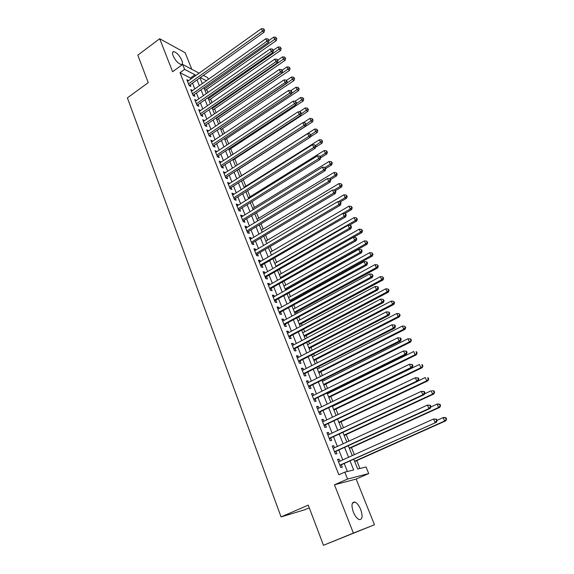 <?xml version="1.0" encoding="UTF-8"?>
<svg xmlns="http://www.w3.org/2000/svg" width="574" height="574" viewBox="0 0 574 574"><rect width="100%" height="100%" fill="white"/><g stroke="black" fill="none" stroke-linecap="round" stroke-linejoin="round"><path stroke-width="0.86" d="M360.709 509.54C359.03 505.558 357.107 503.082 354.94 502.092C351.675 501.841 351.137 505.17 353.34 512.073C355.019 516.062 356.942 518.559 359.102 519.563C362.416 519.786 362.955 516.442 360.709 509.54M181.886 60.399C179.497 55.47 176.785 52.535 173.75 51.603C172.351 51.682 172.128 53.052 173.097 55.707C175.493 60.657 178.205 63.599 181.226 64.539C182.654 64.453 182.869 63.075 181.886 60.399M353.771 459.293L357.695 469.023L366.04 467.006L368.716 473.572L347.55 479.06L344.795 472.129L353.677 469.991L350.054 460.965M356.145 479.068L334.463 484.808L353.383 533.081L323.478 545.3L374.47 524.758L356.145 479.068L368.716 473.572M309.278 507.818L304.808 509.748L281.073 516.916L127.392 97.86L148.228 82.642L137.825 55.161L159.68 38.731L172.609 71.736L182.64 64.453L199.113 73.142M191.795 69.282L185.158 52.743L159.68 38.731M203.383 75.395L207.659 77.641L208.348 79.341M359.912 468.484L356.727 460.606M354.33 454.68L351.439 447.526M348.863 441.148L346.208 434.583M343.453 427.759L341.028 421.768M338.093 414.507L335.898 409.075M332.798 401.391L330.825 396.519M329.347 392.86L329.081 392.207M327.553 388.419L325.795 384.078M324.31 380.404L323.894 379.378M322.358 375.575L320.823 371.765M319.331 368.077L318.764 366.686M317.221 362.861L315.894 359.575M314.394 355.866L313.684 354.115M312.134 350.276L311.015 347.5M309.508 343.783L308.661 341.673M307.097 337.821L306.179 335.539M304.672 331.808L303.682 329.361M302.118 325.487L301.393 323.7M299.879 319.955L298.753 317.164M297.181 313.282L296.65 311.976M295.136 308.216L293.874 305.095M292.295 301.192L291.958 300.36M290.437 296.586L289.045 293.142M287.459 289.231L287.309 288.858M285.78 285.07L284.259 281.31M281.167 273.662L279.524 269.586M276.603 262.361L274.831 257.984M272.076 251.175L270.189 246.49M267.599 240.083L265.59 235.11M263.157 229.105L261.034 223.838M258.759 218.22L256.521 212.674M254.404 207.436L252.051 201.618M250.085 196.76L247.624 190.668M245.808 186.177L243.24 179.82M241.568 175.687L238.949 169.201M237.263 165.032L234.788 158.912M232.958 154.377L230.669 148.709M228.689 143.816L226.579 138.607M224.463 133.355L222.533 128.59M220.273 122.994L218.522 118.667M216.125 112.726L214.547 108.823M212.014 102.552L210.601 99.072M207.939 92.471L206.697 89.408M353.383 533.081L374.47 524.758M339.901 461.18L339.083 459.128L337.577 459.437L340.805 467.566L342.298 467.229L341.358 464.861M334.549 447.72L333.759 445.747L332.246 446.012L335.438 454.048L336.945 453.761L336.012 451.415M329.246 434.396L328.493 432.502L326.972 432.717L330.129 440.674L331.65 440.43L330.724 438.113M324.009 421.216L323.284 419.393L321.749 419.565L324.877 427.436L326.405 427.243L325.494 424.947M318.821 408.164L318.125 406.421L316.583 406.543L319.675 414.342L321.218 414.191L320.314 411.917M313.684 395.249L313.024 393.585L311.467 393.656L314.53 401.377L316.08 401.269L315.183 399.023M308.604 382.471L307.973 380.871L306.408 380.906L309.436 388.541L310.993 388.483L310.111 386.259M303.574 369.814L302.972 368.286L301.393 368.278L304.392 375.841L305.964 375.819L305.088 373.624M298.595 357.286L298.014 355.83L296.435 355.78L299.406 363.263L300.984 363.292L300.116 361.111M293.666 344.888L293.113 343.503L291.52 343.41L294.462 350.814L296.048 350.886L295.194 348.727M288.787 332.611L288.263 331.291L286.663 331.162L289.576 338.495L291.169 338.603L290.315 336.464M283.951 320.457L283.456 319.209L281.848 319.029L284.733 326.297L286.333 326.441L285.493 324.332M279.172 308.425L278.699 307.241L277.084 307.025L279.94 314.215L281.547 314.401L280.715 312.306M274.437 296.507L273.985 295.388L272.363 295.136L275.19 302.254L276.812 302.484L275.986 300.41M269.744 284.711L269.321 283.649L267.692 283.362L270.49 290.415L272.112 290.681L271.301 288.622M265.102 273.03L264.7 272.026L263.064 271.703L265.834 278.684L267.47 278.986L266.659 276.955M260.496 261.457L260.122 260.517L258.479 260.158L261.227 267.075L262.863 267.412L262.067 265.396M255.947 249.999L255.595 249.123L253.945 248.721L256.657 255.573L258.307 255.947L257.518 253.952M251.434 238.655L251.103 237.83L249.446 237.399L252.137 244.18L253.794 244.589L253.005 242.615M246.964 227.412L246.662 226.644L244.998 226.185L247.659 232.901L249.324 233.345L248.542 231.387M242.537 216.283L242.257 215.573L240.585 215.071L243.225 221.729L244.897 222.203L244.122 220.265M238.153 205.255L237.894 204.595L236.215 204.071L238.834 210.658L240.506 211.167L239.745 209.252M233.812 194.328L233.575 193.732L231.889 193.165L234.479 199.695L236.158 200.24L235.405 198.339M229.514 183.508L227.605 182.367L230.174 188.839L231.86 189.413L231.107 187.526M225.252 172.788L223.358 171.669L225.905 178.076L227.591 178.686L226.852 176.814M221.026 162.169L219.153 161.072L221.672 167.421L223.365 168.053L222.633 166.202M216.843 151.651L214.985 150.567L217.481 156.86L219.182 157.527L218.45 155.69M212.703 141.226L210.852 140.164L213.327 146.399L215.035 147.095L214.31 145.279M208.592 130.894L206.762 129.853L209.216 136.031L210.923 136.756L210.206 134.955M204.523 120.662L202.708 119.643L205.133 125.756L206.855 126.51L206.145 124.73M200.491 110.517L198.69 109.519L201.094 115.582L202.816 116.364L202.113 114.592M196.502 100.472L194.708 99.489L197.09 105.494L198.819 106.305L198.123 104.554M192.541 90.513L190.762 89.544L193.129 95.499L194.859 96.339L194.163 94.602M190.862 79.04L190.453 78.021L180.006 72.69L338.847 474.763L344.795 472.129M347.399 471.505L344.235 463.57M342.764 459.889L338.868 450.116M337.39 446.414L333.559 436.8M332.073 433.076L328.299 423.619M326.807 419.881L323.097 410.575M321.598 406.815L317.946 397.667M316.446 393.893L312.852 384.889M311.338 381.093L307.808 372.239M306.286 368.429L302.814 359.719M301.285 355.894L297.87 347.327M296.335 343.482L292.977 335.051M291.434 331.198L288.126 322.904M286.584 319.029L283.334 310.878M281.784 306.99L278.584 298.961M277.027 295.065L273.877 287.172M272.313 283.255L269.22 275.491M267.649 271.559L264.607 263.925M263.036 259.979L260.036 252.467M258.458 248.513L255.509 241.123M253.93 237.155L251.025 229.887M249.439 225.912L246.59 218.759M244.998 214.769L242.192 207.731M240.599 203.734L237.837 196.81M236.237 192.799L233.518 185.99M231.918 181.972L229.248 175.278M227.641 171.246L225.008 164.659M223.401 160.62L220.818 154.141M219.203 150.094L216.656 143.715M215.042 139.661L212.538 133.383M210.916 129.322L208.455 123.152M206.834 119.083L204.409 113.013M202.787 108.938L200.405 102.961M198.776 98.879L196.43 93.002M194.801 88.913L192.498 83.137M188.616 80.64L186.851 79.693L189.198 85.598L190.927 86.459L190.245 84.737M334.463 484.808L347.55 479.06M180.006 72.69L184.598 69.368L182.64 64.453M323.478 545.3L308.252 505.113L281.073 516.916M199.953 77.834L202.292 83.625M203.942 87.722L206.317 93.605M207.967 97.702L210.378 103.686M212.028 107.768L214.482 113.853M216.125 117.928L218.615 124.113M220.258 128.189L222.791 134.474M224.434 138.535L227.01 144.928M228.646 148.982L231.265 155.482M232.893 159.522L235.562 166.13M237.184 170.169L239.896 176.885M241.518 180.91L244.273 187.734M245.894 191.752L248.693 198.69M250.307 202.701L253.148 209.754M254.763 213.75L257.654 220.925M259.261 224.908L262.203 232.205M263.803 236.179L266.795 243.584M268.388 247.552L271.43 255.086M273.023 259.039L276.108 266.695M277.701 270.634L280.837 278.419M282.422 282.343L285.615 290.257M287.187 294.175L290.437 302.218M292.008 306.121L295.301 314.301M296.873 318.183L300.224 326.498M301.788 330.366L305.196 338.818M306.746 342.678L310.211 351.266M311.761 355.105L315.284 363.844M316.826 367.669L320.407 376.551M321.942 380.354L325.58 389.387M327.108 393.176L330.811 402.352M332.332 406.127L336.099 415.461M337.612 419.214L341.437 428.699M342.943 432.43L346.832 442.08M348.332 445.797L352.285 455.605M206.396 80.719L200.333 77.562M195.397 75.797L194.995 74.785L184.598 69.368M348.569 457.277L344.637 447.476M343.152 443.774L339.284 434.138M337.785 430.407L333.982 420.929M332.475 417.183L328.73 407.863M327.216 404.096L323.535 394.926M322.021 391.145L318.398 382.126M316.87 378.323L313.311 369.455M311.775 365.631L308.274 356.906M306.731 353.075L303.287 344.486M301.737 340.64L298.351 332.195M296.794 328.328L293.465 320.027M291.901 316.145L288.622 307.973M287.057 304.077L283.836 296.041M282.264 292.13L279.086 284.223M277.515 280.306L274.394 272.528M272.808 268.596L269.737 260.94M268.151 256.994L265.131 249.468M263.545 245.507L260.567 238.102M258.974 234.135L256.054 226.852M254.454 222.87L251.577 215.702M249.97 211.713L247.143 204.66M245.536 200.656L242.752 193.725M241.137 189.714L238.397 182.891M236.782 178.866L234.092 172.157M232.47 168.125L229.822 161.524M228.201 157.484L225.589 150.991M223.968 146.944L221.399 140.558M219.77 136.497L217.252 130.212M215.616 126.144L213.133 119.966M211.497 115.891L209.058 109.813M207.415 105.731L205.018 99.754M203.375 95.664L201.015 89.781M199.372 85.684L197.047 79.901M190.453 78.021L194.995 74.785M187.504 81.343L188.588 80.568M191.407 91.166L192.498 90.398M195.339 101.081L196.437 100.314M199.307 111.076L200.412 110.316M203.318 121.171L204.423 120.411M207.358 131.353L208.477 130.599M211.433 141.635L212.567 140.881M215.551 152.002L216.685 151.256M219.706 162.471L220.854 161.725M223.903 173.039L225.051 172.293M228.136 183.702L229.291 182.963M232.405 194.464L233.575 193.732M236.718 205.334L237.894 204.595M241.073 216.298L242.257 215.573M245.464 227.369L246.662 226.644M249.905 238.547L251.103 237.83M254.382 249.834L255.595 249.123M258.903 261.227L260.122 260.517M263.473 272.736L264.7 272.026M268.087 284.352L269.321 283.649M272.743 296.084L273.985 295.388M277.443 307.929L278.699 307.241M282.193 319.897L283.456 319.209M286.986 331.98L288.263 331.291M291.829 344.178L293.113 343.503M296.722 356.504L298.014 355.83M301.666 368.953L302.972 368.286M306.652 381.531L307.973 380.871M311.696 394.238L313.024 393.585M316.791 407.074L318.125 406.421M321.935 420.039L323.284 419.393M327.137 433.14L328.493 432.502M332.389 446.378L333.759 445.747M337.699 459.752L339.083 459.128M188.946 84.974L189.513 85.253L264.026 32.273L262.454 31.204L188.509 83.869M263.889 29.848L264.521 30.279L264.076 29.281L263.444 28.851L263.889 29.848L262.454 31.204L261.349 28.7L187.533 81.415M264.026 32.273L264.521 30.279M263.444 28.851L261.349 28.7M205.076 90.541L276.295 40.582L274.795 39.563L273.705 37.109L268.926 40.474M204.452 88.992L276.187 38.243L276.79 38.652L275.75 37.26L276.187 38.243M273.705 37.109L275.75 37.26M276.79 38.652L276.295 40.582M192.864 94.846L193.431 95.119L268.467 42.318L266.896 41.278L192.434 93.763M268.338 39.915L268.962 40.331L267.893 38.903L268.338 39.915L266.896 41.278L265.784 38.752L191.451 91.28M268.467 42.318L268.962 40.331M267.893 38.903L265.784 38.752M196.817 104.805L197.384 105.071L272.944 52.464L271.38 51.445L196.394 103.743M272.829 50.067L273.454 50.476L272.377 49.048L272.829 50.067L271.38 51.445L270.254 48.898L195.404 101.239M272.944 52.464L273.454 50.476M272.377 49.048L270.254 48.898M200.807 114.85L201.366 115.109L277.464 62.695L275.907 61.712L200.391 113.81M277.364 60.32L277.981 60.722L277.529 59.689L276.905 59.294L277.364 60.32L275.907 61.712L274.774 59.136L199.393 111.284M277.464 62.695L277.981 60.722M276.905 59.294L274.774 59.136M204.832 124.996L205.392 125.24L282.035 73.034L280.485 72.073L204.423 123.97M281.934 70.674L282.559 71.061L281.475 69.633L281.934 70.674L280.485 72.073L279.337 69.476L203.411 121.423M282.035 73.034L282.559 71.061M281.475 69.633L279.337 69.476M208.972 100.206L280.679 50.419L279.186 49.429L278.081 46.953L273.353 50.254M208.362 98.685L280.586 48.094L281.181 48.489L280.141 47.104L280.586 48.094M278.081 46.953L280.141 47.104M281.181 48.489L280.679 50.419M212.904 109.95L285.106 60.342L283.613 59.38L282.501 56.883L277.737 60.17M212.301 108.457L285.02 58.031L285.615 58.419L284.575 57.034L285.02 58.031M282.501 56.883L284.575 57.034M285.615 58.419L285.106 60.342M216.872 119.787L289.569 70.365L288.091 69.425L286.964 66.907L282.171 70.186M216.283 118.323L289.497 68.069L290.085 68.442L289.045 67.058L289.497 68.069M286.964 66.907L289.045 67.058M290.085 68.442L289.569 70.365M220.875 129.71L294.075 80.475L292.604 79.564L291.47 77.024L286.548 80.346M220.294 128.275L294.017 78.193L294.606 78.559L293.558 77.181L294.017 78.193M291.47 77.024L293.558 77.181M294.606 78.559L294.075 80.475M208.893 135.227L209.453 135.464L286.641 83.467L285.099 82.541L208.498 134.223M286.555 81.121L287.172 81.494L286.096 80.073L286.555 81.121L285.099 82.541L283.943 79.915L207.472 131.654M286.641 83.467L287.172 81.494M286.096 80.073L283.943 79.915M224.908 139.719L298.623 90.685L297.16 89.802L296.019 87.234L290.86 90.678M291.391 93.641L298.573 88.418L299.162 88.769L298.114 87.392L298.573 88.418M296.019 87.234L298.114 87.392M299.162 88.769L298.623 90.685M212.997 145.559L213.55 145.782L291.291 94L289.762 93.103L212.602 144.576M291.226 91.675L291.836 92.034L291.37 90.979L290.753 90.613L291.226 91.675L289.762 93.103L288.593 90.448L211.576 141.979M291.291 94L291.836 92.034M290.753 90.613L288.593 90.448M228.983 149.821L303.216 100.988L301.759 100.134L300.604 97.537L295.029 101.225M296.234 103.772L303.18 98.735L303.761 99.08L302.713 97.702L303.18 98.735M300.604 97.537L302.713 97.702M303.761 99.08L303.216 100.988M217.13 155.977L217.682 156.2L295.99 104.633L294.462 103.765L216.75 155.023M295.933 102.323L296.543 102.674L295.459 101.254L295.933 102.323L294.462 103.765L293.285 101.089L215.709 152.404M295.99 104.633L296.543 102.674M295.459 101.254L293.285 101.089M233.094 160.01L307.851 111.385L306.401 110.56L305.239 107.941L299.147 111.923M301.128 113.996L307.822 109.153L308.403 109.483L307.355 108.106L307.822 109.153M305.239 107.941L307.355 108.106M308.403 109.483L307.851 111.385M221.306 166.496L221.858 166.711L300.733 115.374L299.219 114.535L220.933 165.563M300.69 113.085L301.293 113.422L300.819 112.339L300.209 112.002L300.69 113.085L299.219 114.535L298.021 111.837L219.885 162.916M300.733 115.374L301.293 113.422M300.209 112.002L298.021 111.837M237.241 170.299L312.529 121.882L311.086 121.085L309.91 118.445L303.294 122.721M306.078 124.307L312.514 119.665L313.088 119.988L312.041 118.61L312.514 119.665M309.91 118.445L312.041 118.61M313.088 119.988L312.529 121.882M225.517 177.115L226.07 177.316L305.526 126.215L304.012 125.412L225.159 176.204M305.49 123.941L306.093 124.271L305.009 122.85L305.49 123.941L304.012 125.412L302.807 122.685L224.097 173.535M305.526 126.215L306.093 124.271M305.009 122.85L302.807 122.685M310.469 136.784L317.25 132.479L315.815 131.711L314.631 129.05L239.853 176.785M310.799 134.904L317.25 130.276L317.824 130.585L316.776 129.215L317.25 130.276M314.631 129.05L316.776 129.215M317.824 130.585L317.25 132.479M229.772 187.834L230.325 188.021L310.362 137.164L308.855 136.39L229.421 186.945M310.34 134.912L310.936 135.22L309.852 133.807L310.34 134.912L308.855 136.39L307.642 133.634L228.352 184.254M230.325 188.021L229.966 188.329M310.362 137.164L310.936 135.22M309.852 133.807L307.642 133.634M315.542 147.245L322.021 143.177L320.593 142.438L319.395 139.747L244.079 187.268M315.535 145.624L322.028 140.996L322.595 141.29L321.548 139.92L322.028 140.996M319.395 139.747L321.548 139.92M322.595 141.29L322.021 143.177M234.07 198.654L234.615 198.834L315.241 148.221L313.748 147.482L233.726 197.786M315.234 145.99L315.829 146.284L314.746 144.878L315.234 145.99L313.748 147.482L312.521 144.698L232.642 195.067M315.241 148.221L315.829 146.284M314.746 144.878L312.521 144.698M320.665 157.8L326.836 153.976L325.415 153.272L324.21 150.553L248.348 197.843M320.321 156.437L325.415 153.272L326.857 151.809L327.424 152.096L326.369 150.725L326.857 151.809M324.21 150.553L326.369 150.725M327.424 152.096L326.836 153.976M238.404 209.575L238.949 209.74L320.177 159.385L318.692 158.682L238.067 208.735M320.184 157.176L320.773 157.455L320.278 156.336L319.682 156.049L320.184 157.176L318.692 158.682L317.451 155.87L236.976 205.987M320.177 159.385L320.773 157.455M319.682 156.049L317.451 155.87M325.688 168.562L331.693 164.882L330.287 164.207L329.06 161.466L252.653 208.52M324.97 167.472L330.287 164.207L331.729 162.736L332.289 163.009L331.241 161.638L331.729 162.736M329.06 161.466L331.241 161.638M332.289 163.009L331.693 164.882M330.545 179.554L336.601 175.888L335.202 175.249L333.968 172.48L256.994 219.297M329.49 178.715L335.202 175.249L336.651 173.764L337.203 174.022L336.156 172.659L336.651 173.764M333.968 172.48L336.156 172.659M337.203 174.022L336.601 175.888M335.453 190.654L341.552 187.002L340.167 186.399L338.918 183.601L261.378 230.167M333.867 190.173L340.167 186.399L341.616 184.9L342.169 185.144L341.121 183.78L341.616 184.9M338.918 183.601L341.121 183.78M342.169 185.144L341.552 187.002M242.78 220.595L243.326 220.753L325.157 170.665L323.679 169.99L242.458 219.785M325.178 168.469L325.767 168.742L324.676 167.335L325.178 168.469L323.679 169.99L322.43 167.156L241.353 217.008M243.326 220.753L242.96 221.055M325.157 170.665L325.767 168.742M324.676 167.335L322.43 167.156M247.193 231.731L247.738 231.874L330.186 182.058L328.723 181.42L246.885 230.935M330.222 179.877L330.803 180.136L330.301 178.995L329.713 178.736L330.222 179.877L328.723 181.42L327.46 178.55L245.772 228.136M247.738 231.874L247.372 232.176M330.186 182.058L330.803 180.136M329.713 178.736L327.46 178.55M251.656 242.967L252.194 243.096L335.266 193.56L333.81 192.957L251.355 242.199M335.316 191.407L335.898 191.644L334.807 190.245L335.316 191.407L333.81 192.957L332.533 190.059L250.228 239.372M335.266 193.56L335.898 191.644M334.807 190.245L332.533 190.059M340.203 201.976L346.553 198.231L345.175 197.657L343.919 194.837L265.805 241.145M338.273 201.739L345.175 197.657L346.631 196.143L347.184 196.373L346.129 195.017L346.631 196.143M343.919 194.837L346.129 195.017M347.184 196.373L346.553 198.231M256.162 254.311L256.693 254.433L340.396 205.176L338.954 204.617L255.868 253.572M340.461 203.045L341.042 203.275L340.526 202.105L339.944 201.876L340.461 203.045L338.954 204.617L337.663 201.689L254.734 250.716M340.396 205.176L341.042 203.275M339.944 201.876L337.663 201.689M344.701 213.585L351.611 209.567L350.24 209.029L348.97 206.174L270.275 252.23M271.402 255.014L350.24 209.029L351.697 207.501L352.249 207.716L351.188 206.36L351.697 207.501M348.97 206.174L351.188 206.36M352.249 207.716L351.611 209.567M260.869 266.178L261.227 265.884L260.711 265.776L345.584 216.915L344.149 216.391L260.424 265.052M345.663 214.805L346.237 215.02L345.713 213.837L345.139 213.621L345.663 214.805L344.149 216.391L342.843 213.435L259.276 262.167M345.584 216.915L346.237 215.02M345.139 213.621L342.843 213.435M349.107 225.381L356.712 221.012L355.349 220.509L354.072 217.632L274.788 263.416M275.922 266.228L355.349 220.509L356.813 218.967L357.358 219.175L356.303 217.819L356.813 218.967M354.072 217.632L356.303 217.819M357.358 219.175L356.712 221.012M265.296 277.328L350.822 228.775L349.401 228.287L265.023 276.646M350.915 226.687L351.482 226.881L350.958 225.69L350.384 225.489L350.915 226.687L349.401 228.287L348.081 225.295L263.868 273.733M265.827 277.429L265.453 277.73M350.822 228.775L351.482 226.881M350.384 225.489L348.081 225.295M353.527 237.299L361.864 232.57L360.515 232.111L359.216 229.198L279.337 274.702M280.485 277.543L360.515 232.111L361.986 230.554L362.524 230.741L361.462 229.385L361.986 230.554M359.216 229.198L361.462 229.385M362.524 230.741L361.864 232.57M269.931 289.009L356.11 240.75L354.696 240.298L269.672 288.349M356.217 238.684L356.784 238.87L355.686 237.478L356.217 238.684L354.696 240.298L353.369 237.284L268.503 285.414M270.462 289.095L270.103 289.404M356.11 240.75L356.784 238.87M355.686 237.478L353.369 237.284M285.465 289.892L367.066 244.251L365.731 243.821L364.418 240.886L283.936 286.103M285.091 288.973L365.731 243.821L367.202 242.25L367.733 242.422L366.678 241.073L367.202 242.25M364.418 240.886L366.678 241.073M367.733 242.422L367.066 244.251M274.609 300.805L361.455 252.854L360.056 252.445L274.365 300.173M361.584 250.809L362.144 250.982L361.606 249.762L361.046 249.597L361.584 250.809L360.056 252.445L358.714 249.396L273.188 297.21M275.14 300.876L274.767 301.199M361.455 252.854L362.144 250.982M361.046 249.597L358.714 249.396M290.1 301.386L372.318 256.04L370.998 255.652L369.67 252.682L288.579 297.612M289.748 300.511L370.998 255.652L372.476 254.067L373 254.225L371.945 252.876L372.476 254.067M369.67 252.682L371.945 252.876M373 254.225L372.318 256.04M279.337 312.715L366.858 265.08L365.466 264.707L279.1 312.113M367.001 263.064L367.554 263.215L367.008 261.981L366.456 261.83L367.001 263.064L365.466 264.707L364.11 261.629L277.916 309.121M279.868 312.773L279.481 313.074M366.858 265.08L367.554 263.215M366.456 261.83L364.11 261.629M294.778 312.995L377.627 267.95L376.314 267.606L374.98 264.607L293.264 309.235M294.44 312.156L376.314 267.606L377.8 265.999L378.323 266.142L377.261 264.801L377.8 265.999M374.98 264.607L377.261 264.801M378.323 266.142L377.627 267.95M284.116 324.741L372.311 277.436L370.933 277.106L283.886 324.174M372.469 275.441L373.021 275.577L371.923 274.2L372.469 275.441L370.933 277.106L369.563 273.992L282.688 321.146M284.639 324.791L284.252 325.092M372.311 277.436L373.021 275.577M371.923 274.2L369.563 273.992M299.506 324.712L382.994 279.983L381.688 279.674L380.34 276.646L297.992 320.966M299.183 323.915L381.688 279.674L383.174 278.053L383.697 278.182L382.636 276.84L383.174 278.053M380.34 276.646L382.636 276.84M383.697 278.182L382.994 279.983M288.937 336.888L377.828 289.92L376.465 289.633L288.722 336.35M378.001 287.947L378.546 288.069L377.993 286.813L377.448 286.691L378.001 287.947L376.465 289.633L375.073 286.483L287.509 333.293M289.454 336.924L289.074 337.247M377.828 289.92L378.546 288.069M377.448 286.691L375.073 286.483M293.809 349.157L383.396 302.534L382.047 302.29L293.608 348.655M383.59 300.589L384.128 300.69L383.03 299.319L383.59 300.589L382.047 302.29L380.648 299.111L292.381 345.562M294.326 349.186L293.953 349.487M383.396 302.534L384.128 300.69M383.03 299.319L380.648 299.111M298.724 361.555L389.029 315.277L387.687 315.076L298.537 361.075M389.237 313.368L389.775 313.447L389.208 312.163L388.67 312.084L389.237 313.368L387.687 315.076L386.273 311.869L297.296 357.961M299.241 361.563L298.867 361.864M389.029 315.277L389.775 313.447M388.67 312.084L386.273 311.869M304.277 336.543L388.411 292.137L387.12 291.865L385.757 288.808L302.771 332.812M303.976 335.797L387.12 291.865L388.605 290.236L389.122 290.344L388.06 289.009L388.605 290.236M385.757 288.808L388.06 289.009M389.122 290.344L388.411 292.137M309.092 348.497L393.879 304.414L392.602 304.184L391.224 301.092L307.592 344.78M308.812 347.787L392.602 304.184L394.094 302.534L394.603 302.627L393.549 301.3L394.094 302.534M391.224 301.092L393.549 301.3M394.603 302.627L393.879 304.414M313.956 360.558L399.411 316.819L398.141 316.633L396.756 313.512L312.464 356.863M313.691 359.898L398.141 316.633L399.64 314.968L400.15 315.04L399.088 313.72L399.64 314.968M396.756 313.512L399.088 313.72M400.15 315.04L399.411 316.819M303.696 374.069L394.718 328.163L393.391 328.005L303.517 373.631M394.948 326.276L395.472 326.341L394.905 325.042L394.374 324.977L394.948 326.276L393.391 328.005L391.963 324.762L302.268 370.481M304.206 374.069L303.818 374.384M394.718 328.163L395.472 326.341M394.374 324.977L391.963 324.762M318.871 372.748L404.993 329.354L403.744 329.211L402.338 326.054L317.386 369.06M318.627 372.131L403.744 329.211L405.244 327.524L405.746 327.582L404.684 326.262L405.244 327.524M402.338 326.054L404.684 326.262M405.746 327.582L404.993 329.354M308.712 386.718L400.473 341.178L399.16 341.071L308.554 386.309M400.717 339.327L401.24 339.37L400.659 338.057L400.135 338.014L400.717 339.327L399.16 341.071L397.71 337.792L307.291 383.131M309.221 386.704L308.834 387.012M400.473 341.178L401.24 339.37M400.135 338.014L397.71 337.792M323.836 385.054L410.64 342.018L409.398 341.917L407.978 338.725L322.358 381.38M323.607 384.48L409.398 341.917L411.4 340.26L410.833 338.983L410.338 338.94L410.905 340.21M407.978 338.725L410.338 338.94M411.4 340.26L410.64 342.018M313.784 399.497L406.284 354.345L404.986 354.28L313.634 399.117M406.543 352.515L404.986 354.28L403.522 350.965L406.478 351.216L405.962 351.188L406.543 352.515L407.066 352.544L406.478 351.216M312.356 395.902L403.522 350.965L405.962 351.188M314.294 399.461L313.899 399.777M406.284 354.345L407.066 352.544M328.845 397.481L416.344 354.811L415.117 354.754L413.682 351.532L327.374 393.829M328.637 396.957L415.117 354.754L417.111 353.06L416.537 351.776L416.05 351.747L416.624 353.039M416.05 351.747L416.537 351.776M417.111 353.06L416.344 354.811M318.907 412.405L412.161 367.64L410.876 367.633L318.771 412.06M412.441 365.846L410.876 367.633L409.398 364.282L412.362 364.512L411.845 364.504L412.441 365.846L412.95 365.853L412.362 364.512M317.487 408.81L409.398 364.282L411.845 364.504M319.409 412.354L319.029 412.649M412.161 367.64L412.95 365.853M333.91 410.03L422.105 367.74L420.893 367.726L419.443 364.468L332.439 406.399M333.716 409.556L420.893 367.726L422.887 365.997L422.306 364.698L421.825 364.691L422.407 365.99M421.825 364.691L422.306 364.698M422.887 365.997L422.105 367.74M324.08 425.442L418.094 381.086L416.832 381.129L323.966 425.14M418.396 379.321L416.832 381.129L415.332 377.735L418.31 377.957L417.8 377.965L418.396 379.321L418.905 379.306L418.31 377.957M322.66 421.854L415.332 377.735L417.8 377.965M324.583 425.377L324.195 425.678M418.094 381.086L418.905 379.306M329.311 438.615L424.1 394.682L422.844 394.769L329.203 438.349M424.423 392.946L422.844 394.769L421.338 391.346L424.315 391.547L423.82 391.576L424.423 392.946L424.925 392.917L424.315 391.547M327.89 435.035L421.338 391.346L423.82 391.576M329.806 438.543L329.404 438.852M424.1 394.682L424.925 392.917M334.599 451.932L430.17 408.423L428.936 408.566L334.506 451.702M430.514 406.722L428.936 408.566L427.408 405.101L430.392 405.287L429.897 405.337L430.514 406.722L431.009 406.665L430.392 405.287M333.178 448.351L427.408 405.101L429.897 405.337M335.087 451.838L334.699 452.133M430.17 408.423L431.009 406.665M339.019 422.708L427.924 380.806L426.726 380.842L425.262 377.549L418.181 380.899M338.847 422.285L426.726 380.842L428.728 379.077L428.139 377.764L427.659 377.771L428.247 379.084M427.659 377.771L428.139 377.764M428.728 379.077L427.924 380.806M344.185 435.515L433.808 394.008L432.624 394.087L431.146 390.765L424.48 393.864M344.034 435.142L432.624 394.087L434.626 392.286L434.03 390.959L433.557 390.987L434.152 392.322M433.557 390.987L432.33 390.693L434.03 390.959M434.626 392.286L433.808 394.008M349.401 448.452L439.756 407.353L438.586 407.483L437.094 404.118L430.866 406.966M349.272 448.129L438.586 407.483L440.581 405.646L439.985 404.304L439.519 404.347L440.115 405.696M439.519 404.347L437.094 404.118L438.263 404.003L439.985 404.304M440.581 405.646L439.756 407.353M339.937 465.385L436.305 422.321L339.858 465.191M436.671 420.649L435.085 422.507L433.542 419.006L436.541 419.178L436.053 419.25L436.671 420.649L437.158 420.57L436.541 419.178M338.517 461.805L433.542 419.006L436.053 419.25M340.425 465.277L340.03 465.571M436.305 422.321L437.158 420.57M354.675 461.525L445.768 420.835L444.613 421.015L443.099 417.621L437.051 420.333M354.56 461.252L444.613 421.015L446.608 419.142L446.005 417.786L445.539 417.85L446.149 419.214M445.539 417.85L443.099 417.621L444.262 417.449L446.005 417.786M446.608 419.142L445.768 420.835M354.94 502.092L352.4 503.176M173.75 51.603L172.573 52.471M265.31 277.371L265.776 277.464M269.959 289.088L270.368 289.153M274.652 300.912L275.011 300.963"/></g></svg>
